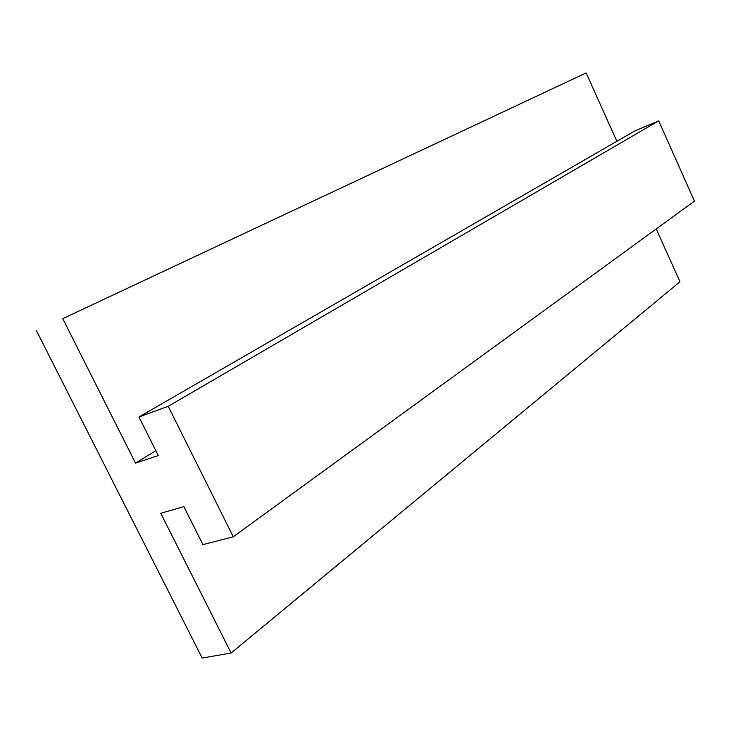 <?xml version="1.0" encoding="UTF-8"?>
<svg xmlns="http://www.w3.org/2000/svg" width="731" height="731" viewBox="0 0 731 731"><rect width="100%" height="100%" fill="white"/><g stroke="black" fill="none" stroke-linecap="round" stroke-linejoin="round"><path stroke-width="1.1" d="M168.231 406.281L658.713 120.834L634.645 131.032L138.954 416.99L168.231 406.281L233.271 536.81L202.916 544.604L183.874 506.62L160.756 513.272L231.124 653.011L679.994 281.782L656.246 228.931M155.84 450.689L135.509 463.125L158.289 455.577L138.954 416.99M616.863 141.284L586.152 72.936L62.756 318.643L135.509 463.125M586.152 72.936L62.756 318.643M231.124 653.011L202.204 658.064L36.55 330.896M658.713 120.834L694.45 201.126L233.271 536.81"/></g></svg>
